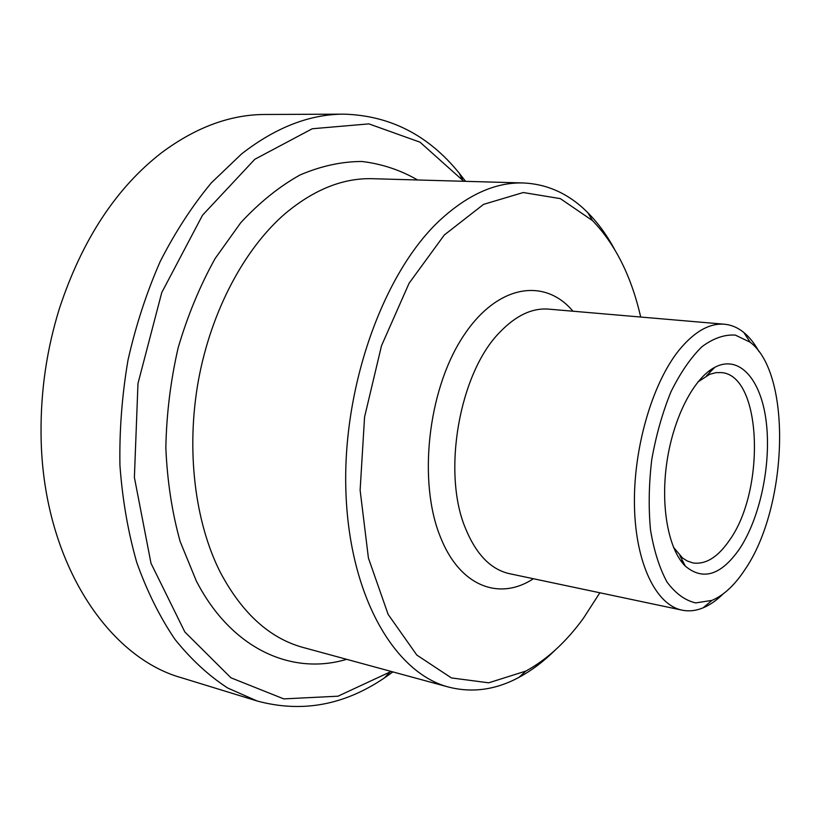 <?xml version="1.0" encoding="UTF-8"?>
<svg xmlns="http://www.w3.org/2000/svg" width="821" height="821" viewBox="0 0 821 821"><rect width="100%" height="100%" fill="white"/><g stroke="black" fill="none" stroke-linecap="round" stroke-linejoin="round"><path stroke-width="1.23" d="M758.963 351.593C754.602 343.578 749.563 337.215 743.836 332.505C737.874 327.641 731.388 324.88 724.379 324.223C709.303 323.043 694.145 331.735 678.926 350.31C652.172 383.602 633.227 448.687 634.459 506.095C635.628 563.596 656.102 604.974 682.056 610.147C688.942 611.553 695.951 610.793 703.074 607.858C709.919 605.005 716.589 600.377 723.085 593.973M599.864 592.772L583.403 618.285C566.223 641.899 547.043 659.499 525.851 671.085L488.68 682.815L451.396 677.92L416.832 655.076L388.138 614.406L368.413 558.023L360.121 490.178L364.565 417.047L381.498 345.764L409.094 283.235L444.315 234.98L483.559 204.367L523.254 192.525L560.363 198.641L592.536 220.633C615.35 244.258 631.4 276.4 640.688 317.039M614.375 248.958C606.74 234.929 597.893 222.84 587.826 212.701C569.281 194.033 547.823 184.12 523.439 182.97C495.463 182.088 467.385 194.731 439.194 220.9C382.843 273.886 342.018 388.169 345.939 492.621C349.674 597.236 395.096 673.374 448.8 687.126C472.475 693.078 495.884 689.814 519.036 677.315C531.608 670.531 543.584 661.531 554.955 650.304M391.207 671.445L337.985 696.198L283.758 698.887L230.968 677.818L184.838 631.965L150.992 563.268L134.387 477.401L137.979 383.499L161.747 292.584L202.52 215.215L254.818 159.274L312.257 128.753L368.886 123.879L420.013 142.177L463.773 181.287M697.963 381.898L709.703 374.304L716.035 372.631L721.177 372.58C761.95 374.766 765.911 490.26 729.305 540.505C717.78 557.243 705.68 564.715 692.996 562.939L687.136 560.938L682.518 557.962L673.466 547.289M739.475 548.982C760.174 517.897 771.381 464.152 766.25 422.004C761.252 379.805 739.618 354.313 714.845 367.274C693.848 378.142 673.507 417.191 666.929 461.813C660.289 506.424 668.448 549.69 685.391 566.182C703.115 580.929 721.136 575.193 739.475 548.982M744.883 569.702C734.723 585.137 723.742 595.369 711.94 600.397L695.695 602.912C685.104 600.469 675.55 593.521 667.052 582.089C659.489 568.163 653.968 550.768 650.499 529.894C648.426 507.552 648.847 484.113 651.761 459.565C656.092 435.233 662.475 412.676 670.921 391.894C680.291 372.919 690.615 357.864 701.904 346.739C713.346 338.252 724.491 334.373 735.339 335.101L750.168 342.224C792.429 374.284 787.862 507.44 744.883 569.702M465.548 181.328L459.165 173.118C428.511 135.219 390.149 115.566 344.071 114.15C309.835 114.129 275.692 127.378 241.631 153.886L211.397 182.796C192.35 205.712 175.304 231.933 160.228 261.447C146.59 292.512 135.855 325.393 128.004 360.091C122.011 395.301 119.312 430.399 119.938 465.404C122.452 499.763 128.076 532.172 136.799 562.611C147.123 591.469 159.828 617.033 174.924 639.302C191.098 659.437 208.678 675.673 227.684 688.008L257.189 701.011C301.697 713.008 344.112 705.311 384.423 677.92L392.92 671.906M257.189 701.011L181.893 677.879C106.422 657.159 41.389 557.982 41.05 432.503C40.763 390.221 46.879 348.894 59.41 308.522C82.131 239.722 116.274 187.722 161.84 152.542C196.034 127.173 230.527 114.478 265.306 114.478L344.071 114.15M682.056 610.147L509.461 573.674C490.691 569.466 475.944 554.165 465.24 527.759C441.985 471.89 459.483 373.145 499.507 332.556C515.66 315.623 532.029 307.813 548.633 309.127L724.379 324.223M572.976 311.221C544.087 276.8 495.597 284.723 461.71 338.673C427.628 392.202 418.094 482.348 440.343 536.842C459.75 586.615 499.609 601.054 533.373 578.723M448.8 687.126L303.267 647.512C269.75 638.399 242.072 613.308 220.254 572.227C194.762 521.807 185.885 449.549 198.477 380.113C211.243 310.707 244.566 248.589 285.246 213.542C314.125 189.435 343.27 177.818 372.672 178.711L523.439 182.97M417.622 179.973C400.238 169.988 381.642 163.82 361.825 161.48C341.515 161.542 320.929 166.037 300.045 174.965C279.314 186.5 259.549 202.418 240.748 222.707L215.164 258.461C200.006 285.718 187.67 315.459 178.178 347.704C170.583 380.811 166.468 414.205 165.842 447.886C167.258 481.065 172.03 512.273 180.158 541.542L196.322 580.96C231.799 649.76 292.461 675.601 346.647 659.314M679.88 555.612L685.391 566.182M706.512 375.792L714.845 367.274M710.74 371.461L708.708 371.246M682.682 560.979L680.671 560.599M750.168 342.224L743.836 332.505M711.94 600.397L703.074 607.858M592.536 220.633L587.826 212.701M525.851 671.085L519.036 677.315M462.397 179.594L459.165 173.118M389.4 672.666L384.423 677.92"/></g></svg>
